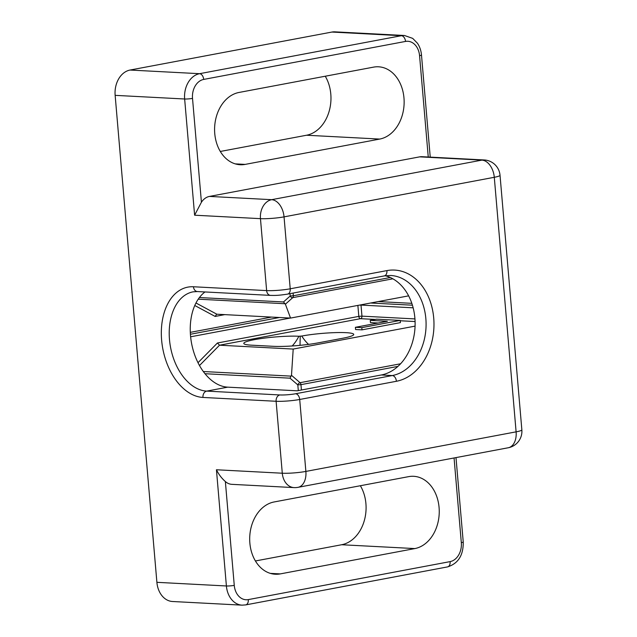 <?xml version="1.0" encoding="UTF-8"?>
<svg xmlns="http://www.w3.org/2000/svg" width="637" height="637" viewBox="0 0 637 637"><rect width="100%" height="100%" fill="white"/><g stroke="black" fill="none" stroke-linecap="round" stroke-linejoin="round"><path stroke-width="0.96" d="M204.995 291.953A50.339 32.423 -100.7 0 0 192.358 347.022A50.339 32.423 -100.7 0 0 227.712 387.153L297.216 390.807L381.308 374.978A50.339 38.045 93 0 0 414.878 318.046A50.339 38.045 93 0 0 385.25 275.741M403.969 97.955A36.357 27.479 93 0 0 378.545 66.797A36.357 27.479 93 0 0 373.553 67.132L239.002 92.461A36.357 27.479 93 0 0 214.589 130.29A36.357 27.479 93 0 0 240.181 164.736A36.357 27.479 93 0 0 245.173 164.394L379.724 139.073A36.357 27.479 93 0 0 403.969 97.955M220.306 151.463L306.556 135.235A36.357 27.479 93 0 0 330.802 94.117A36.357 27.479 93 0 0 325.252 76.225M439.076 507.458A36.357 27.479 93 0 0 413.652 476.301A36.357 27.479 93 0 0 408.659 476.635L274.109 501.964A36.357 27.479 93 0 0 249.696 539.794A36.357 27.479 93 0 0 275.288 574.24A36.357 27.479 93 0 0 280.28 573.897L414.83 548.576A36.357 27.479 93 0 0 439.076 507.458M255.413 560.966L341.663 544.739A36.357 27.479 93 0 0 365.917 503.62A36.357 27.479 93 0 0 360.359 485.728M156.893 582.322L226.398 585.976A22.375 16.904 -87 0 0 242.044 605.15L172.539 601.503A22.375 16.904 -87 0 1 156.893 582.322L115.146 95.351A22.375 16.904 -87 0 1 130.067 70.046L199.572 73.693L401.398 35.704L331.893 32.057L130.067 70.046M331.893 32.057A22.375 16.904 -87 0 1 334.966 31.85L404.471 35.497A22.375 16.904 -87 0 0 401.398 35.704A5.59 3.599 -100.7 0 1 405.53 41.429L203.705 79.418A16.777 12.684 93 0 0 192.517 98.393L201.419 202.232A16.777 12.684 -87 0 1 209.462 196.419L271.649 199.684L481.891 160.118L419.695 156.853L209.462 196.419M419.695 156.853A16.777 12.684 -87 0 1 422.005 156.694L484.192 159.959A16.777 12.684 -87 0 0 481.891 160.118A16.777 10.805 79.3 0 1 494.288 177.293L284.046 216.867L290.217 288.8L386.922 270.598A55.937 42.273 -87 0 1 433.717 318.022A55.937 42.273 -87 0 1 396.413 381.276L299.709 399.479L305.871 471.42L516.105 431.846L494.288 177.293A16.777 1.983 175.1 0 0 500.029 175.286A16.777 16.777 0 0 0 484.192 159.959M234.265 585.371A5.59 0.661 175.1 0 1 226.398 585.976L216.437 469.764L282.287 473.219A16.777 12.684 -87 0 0 294.015 487.6L231.828 484.335A16.777 12.684 -87 0 1 225.363 481.54L234.265 585.371A16.777 12.684 93 0 0 248.303 599.6L450.128 561.611A16.777 12.684 93 0 0 461.315 542.636L454.062 457.963M201.419 202.232L194.611 215.202L184.65 98.998L115.146 95.351M216.437 469.764C218.722 474.414 221.7 478.339 225.363 481.54M298.864 336.256A31.5 3.726 -4.9 0 0 254.577 339.632A31.5 3.726 -4.9 0 0 243.987 343.773A31.5 3.726 -4.9 0 0 251.504 345.174L273.448 346.321A31.5 3.726 -4.9 0 0 317.736 342.945L342.961 338.199A31.5 3.726 -4.9 0 0 353.615 334.823A31.5 3.726 -4.9 0 0 346.042 332.665A31.5 3.726 -4.9 0 0 301.755 336.041L298.864 336.256A41.389 31.277 -87 0 1 292.184 345.979M370.256 320.379L376.658 319.177L400.211 320.411L400.402 322.625L362.007 329.855L355.581 329.52L355.39 327.307L387.392 321.279L370.256 320.379L370.447 322.593L378.235 323.007M375.217 319.448L360.47 318.675L219.526 345.206L293.203 349.068L415.077 326.128M300.019 345.35L300.21 336.328M298.299 390.6L297.813 384.891L290.026 378.179L291.491 375.312L293.203 349.068M199.485 365.534L219.526 345.206L217.424 343.001L358.814 316.382L357.875 305.41M400.211 320.411L361.816 327.641L362.007 329.855M361.816 327.641L355.39 327.307M195.981 303.005L216.867 314.216L290.544 318.078L408.628 295.855M290.544 318.078L285.392 304.191L283.489 301.954L290.193 296.006L289.994 293.657M224.75 314.63L215.147 316.438L216.644 314.232M227.712 387.153L206.683 391.11L279.85 394.956A11.187 1.322 -4.9 0 0 295.576 393.754L392.281 375.551A50.339 38.045 93 0 0 425.85 318.627A50.339 38.045 93 0 0 390.648 275.479L384.302 275.909L287.59 294.111A5.59 3.599 79.3 0 0 290.217 288.8A16.777 1.983 -4.9 0 1 266.632 290.599L260.461 218.658L194.611 215.202M381.308 374.978L392.281 375.551A5.59 3.599 79.3 0 1 396.413 381.276M193.107 291.834A50.339 32.423 -100.7 0 0 169.92 343.447A50.339 32.423 -100.7 0 0 206.683 391.11A5.59 4.228 93 0 0 202.956 397.44A55.937 36.03 79.3 0 1 161.631 340.182A55.937 36.03 79.3 0 1 193.465 286.761L266.632 290.599A5.59 4.228 93 0 0 270.542 295.393L197.374 291.555L193.107 291.834M428.255 157.02L419.568 55.658A16.777 12.684 93 0 0 405.53 41.429M500.029 175.286L521.854 429.84A16.777 1.983 175.1 0 1 516.105 431.846A16.777 10.805 -100.7 0 1 508.238 447.763L298.005 487.337A16.777 10.805 -100.7 0 0 305.871 471.42A16.777 1.983 -4.9 0 1 282.287 473.219L276.116 401.278L202.956 397.44M341.663 544.739L414.83 548.576M270.359 573.38L280.28 573.897M235.252 163.876L245.173 164.394M306.556 135.235L379.724 139.073M260.461 218.658A16.777 12.684 -87 0 1 271.649 199.684A16.777 10.805 79.3 0 1 284.046 216.867A16.777 1.983 -4.9 0 1 260.461 218.658M295.576 393.754A5.59 3.599 79.3 0 1 299.709 399.479A16.777 1.983 175.1 0 1 276.116 401.278A5.59 4.228 93 0 1 279.85 394.956M193.465 286.761A5.59 4.228 93 0 0 197.374 291.555M386.922 270.598A5.59 3.599 79.3 0 1 384.302 275.909M192.517 98.393A5.59 0.661 175.1 0 1 184.65 98.998A22.375 16.904 -87 0 1 199.572 73.693A5.59 3.599 -100.7 0 1 203.705 79.418M419.568 55.658A5.59 0.661 -4.9 0 0 421.487 54.989L430.238 157.124M248.303 599.6A5.59 3.599 79.3 0 1 245.675 604.903L242.044 605.15M450.128 561.611A5.59 3.599 79.3 0 1 447.5 566.914L245.675 604.903M461.315 542.636A5.59 0.661 -4.9 0 0 463.234 541.968C463.457 555.265 458.21 563.586 447.5 566.914M301.755 336.041A41.389 26.658 -100.7 0 0 308.555 344.386M415.085 321.542L400.243 320.761M290.026 378.179L204.995 373.72M203.307 371.522L291.045 376.125M397.926 366.394L300.959 384.652L301.42 390.011M291.491 375.312L300.059 382.694L400.577 363.775M413.158 307.814L361.012 305.075L361.959 316.143L414.95 318.922M290.161 318.062L190.622 336.798M197.988 362.708L217.424 343.001M297.813 384.891A2.237 1.33 -49.3 0 1 300.059 382.694A2.237 1.441 79.3 0 1 300.959 384.652L297.813 384.891M360.47 318.675A2.237 1.441 79.3 0 1 358.814 316.382L361.959 316.143A2.237 1.688 93 0 1 360.47 318.675M359.387 305.123L361.012 305.075A2.237 1.688 93 0 1 361.004 304.82M199.413 297.543L283.489 301.954M284.835 303.73L198.234 299.183M293.108 293.068L293.339 295.767L390.306 277.517M392.854 278.807L292.773 297.646L285.392 304.191M215.147 316.438L194.787 305.505M190.304 332.355L271.473 317.083M378.243 301.572L411.821 303.339M290.193 296.006L293.339 295.767A2.237 1.441 79.3 0 1 292.773 297.646A2.237 1.6 -131.6 0 1 290.193 296.006M508.238 447.763A16.777 16.777 0 0 0 521.854 429.84M294.015 487.6A16.777 16.777 0 0 0 298.005 487.337M270.542 295.393C274.483 295.441 277.453 295.679 287.59 294.111M421.487 54.989C421.081 50.538 419.727 46.605 417.41 43.189L412.68 38.371L404.471 35.497M455.996 457.597L463.234 541.968M412.426 305.203L370.615 303.013M279.468 317.497L190.407 334.258"/></g></svg>
